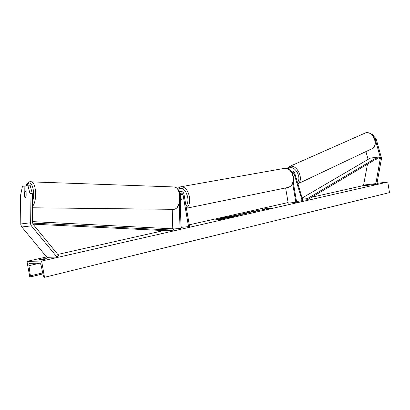 <?xml version="1.0" encoding="UTF-8"?>
<svg xmlns="http://www.w3.org/2000/svg" width="410" height="410" viewBox="0 0 410 410"><rect width="100%" height="100%" fill="white"/><g stroke="black" fill="none" stroke-linecap="round" stroke-linejoin="round"><path stroke-width="0.61" d="M180.964 225.438L181.292 227.33L189.569 226.515L183.952 194.073C183.47 192.239 182.455 191.403 180.907 191.562L179.611 192.464M188.569 226.74L182.947 194.258L181.174 192.797L180.087 194.222M180.369 196.077L181.23 199.86L180.256 200.705L181.328 199.557L180.164 193.833M180.251 200.546L181.051 228.447L173.599 228.964M179.313 204.108L180.01 228.462M172.241 209.336L172.779 228.826M181.051 228.447L173.599 229.021M26.004 192.321L26.045 196.523L25.215 197.533L26.158 196.164L26.066 185.576L27.824 185.166L30.109 185.243L32.303 193.658L32.585 222.773L33.138 224.311L58.635 255.461L56.969 257.039L46.94 257.347L21.817 226.991L20.807 224.808L20.5 195.565L22.442 186.417L24.164 186.017L24.257 196.549L25.215 197.533L24.38 196.861L24.344 192.674L25.164 191.66L26.127 192.326M32.303 193.658L30.007 193.597L30.36 223.614L31.391 225.859L56.969 257.039M26.071 186.078L24.164 186.017M30.007 193.597L27.824 185.166M374.714 138.749L375.273 139.421L376.175 139.005L381.367 157.63L381.361 159.208L376.857 184.187L364.557 185.653L363.588 185.079L367.498 164.154M375.273 139.421L380.413 157.809L375.888 183.603L376.857 184.187M376.175 139.005L371.937 133.932L371.127 134.085M371.937 133.932L371.306 134.219M375.888 183.603L363.588 185.079M365.899 151.582L368.103 159.377M291.433 171.851L292.422 171.093C293.427 170.98 294.165 171.58 294.636 172.892L302.928 200.546L296.512 201.51M291.981 172.743L292.632 172.169L293.919 173.215L302.226 200.9M293.212 181.963L296.625 202.176L288.209 203.155L285.637 187.944M295.861 202.345L292.678 183.49M222.476 217.843L219.586 218.75C219.35 219.217 227.827 218.017 232.557 216.921L235.36 216.034C235.535 215.578 227.201 216.757 222.476 217.843M223.968 217.766L219.816 218.832M377.938 183.521L376.928 183.772M44.505 259.289L46.489 258.741L43.265 258.828L38.361 259.94L41.559 259.863L44.505 259.289M255.917 211.16L254.302 211.703L246.43 212.816L252.206 211.529L249.582 212.37L255.932 211.237M237.959 215.173L234.802 215.506L239.481 214.538L240.316 214.532L237.692 215.235L239.419 215.071L237.462 215.516L231.465 216.075L239.742 214.748M258.602 210.268L258.51 209.961L256.342 210.453L256.496 210.725L252.201 211.386L258.254 210.791L260.109 210.371L258.52 210.443L264.66 209.336L258.628 210.422M41.605 261.057L26.983 261.37L29.786 276.986L30.12 276.991L30.407 275.827L28.941 265.685C28.787 264.286 28.987 263.502 29.54 263.322L39.58 263.164C40.247 263.281 40.764 264.086 41.143 265.572L43.404 276.068L44.516 277.303L41.605 261.057L387.757 182.04L377.01 183.332M364.162 185.422L311.733 197.23M288.107 202.55L189.271 224.813M172.769 228.529L171.713 228.77M163.728 230.569L57.789 254.431M46.607 256.947L26.983 261.37M376.959 183.603L377.933 183.485M219.212 219.565L222.112 219.232L221.426 219.063L214.753 219.965L219.227 219.652M269.811 208.075L270.743 208.167L266.874 208.741L263.297 208.977L269.826 208.306M247.122 213.179L243.043 214.251L239.958 214.153L247.122 213.179M387.757 182.04L389.5 192.592L44.516 277.303M43.388 259.525L43.265 258.828M229.882 216.7L234.084 216.275L227.447 217.787L221.467 218.33L229.882 216.7M226.043 218.151L221.467 218.33M231.788 216.798L229.467 217.392M231.829 217.034L234.084 216.275M235.166 216.183L230.179 216.675M221.528 219.314L221.159 219.37M258.618 210.427L258.51 209.961M256.496 210.725L254.021 211.206M258.551 210.181L256.455 210.658M236.385 215.358L234.802 215.506M236.426 215.588L237.703 215.291M233.264 215.911L234.812 215.558M246.82 212.867L248.906 212.359M253.652 211.796L254.769 211.596M243.74 213.779L245.277 213.431L242.812 213.764L244.457 213.851M243.776 214.005L242.812 213.764M240.88 214.184L241.787 213.743M241.828 213.969L242.822 213.83M245.288 213.492L246.492 213.323M228.006 217.141L224.895 217.746L227.991 217.141M33.031 224.167L166.393 230.697L173.584 230.148L32.61 223.101M32.575 221.61L173.599 228.867L173.584 230.148M380.357 157.548L378.03 157.906L307.613 199.675L302.821 200.193M378.03 157.906L377.743 157.004L307.269 198.676L307.613 199.675M307.269 198.676L302.524 199.198M377.743 157.004L370.102 158.204L302.17 198.015M182.947 194.258L180.472 194.617M31.391 225.859L21.817 226.991M30.284 222.784L20.731 223.993M380.413 158.598L375.616 159.341M293.919 173.215L292.345 173.456M186.048 206.168C187.724 204.011 188.272 200.977 187.693 197.056C185.438 189.23 182.219 186.673 178.032 189.384M180.651 186.806L181.276 186.699C185.207 186.939 187.929 190.296 189.435 196.764C190.158 202.243 189.138 206.004 186.371 208.044M186.406 208.26L287.866 187.493C291.899 186.365 293.637 182.839 293.078 176.9C291.715 171.247 288.983 168.372 284.873 168.274L284.217 168.392M32.385 202.115C35.322 194.719 32.785 181.686 28.777 183.142L26.281 185.525M30.519 181.681L31.027 181.702C36.259 181.794 37.402 201.366 32.426 206.445M32.441 207.783L173.743 209.336C181.42 209.069 181.804 187.232 174.147 186.955L173.543 186.934M30.166 276.976L42.932 273.89L30.191 276.965M39.77 263.194L28.941 265.685M42.712 272.87L30.407 275.827M364.213 133.332L365.669 132.825C373.577 130.805 379.132 146.375 371.439 148.953L297.911 183.803M287.717 168.689L289.87 167.654C295.661 166.27 301.704 177.93 297.476 182.363M297.891 183.741C304.184 179.928 297.486 164.584 290.28 166.301L289.409 166.532L286.933 168.428M180.907 191.562L179.365 191.793M292.422 171.093L291.038 171.308M288.517 187.36C292.391 185.756 294.016 182.245 293.391 176.828C292.12 171.252 289.281 168.402 284.873 168.274L181.276 186.699C179.411 187.155 178.207 187.893 177.658 188.923M180.318 195.616L180.636 195.555M173.927 209.32C181.322 208.444 183.741 189.353 174.147 186.955L29.669 181.814C28.761 181.65 27.465 183.07 25.774 186.068M25.338 191.654L26.122 191.675M289.409 166.532L365.73 132.804C373.91 130.821 379.358 146.098 371.439 148.953"/></g></svg>
